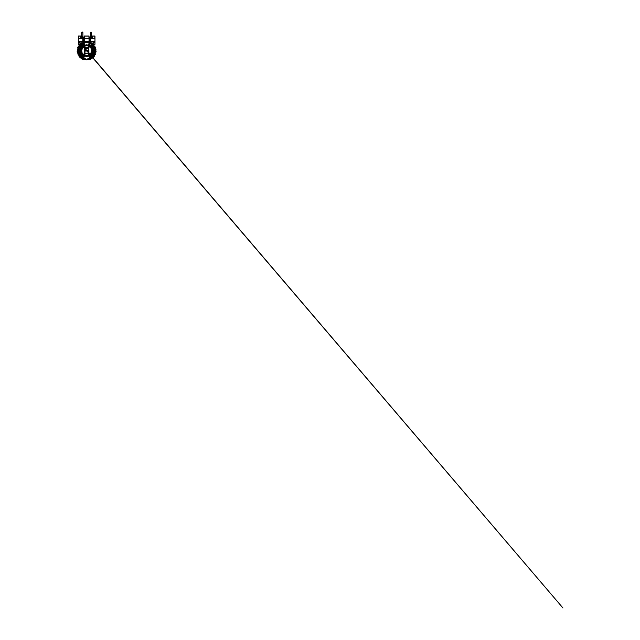 <?xml version="1.0" encoding="UTF-8"?>
<svg xmlns="http://www.w3.org/2000/svg" width="640" height="640" viewBox="0 0 640 640"><rect width="100%" height="100%" fill="white"/><g stroke="black" fill="none" stroke-linecap="round" stroke-linejoin="round"><path stroke-width="0.48" stroke-dasharray="3.2 2.4" d="M92.528 43.864L90.304 42.456L90.304 41.504L94.944 41.504L94.152 41.504L94.944 41.504L94.96 44.344L92.608 43.928M80.648 43.936L82.952 42.456L82.952 41.504L78.312 41.504L82.808 41.504L82.808 38.448L78.312 38.448L78.312 41.504L78.76 41.504M78.424 38.448L80.8 38.448M84.312 38.448L88.952 38.448M94.832 38.448L92.456 38.448M90.448 38.448L94.944 38.448L94.944 41.504L90.448 41.504L90.448 38.448M84.224 41.504L89.032 41.504L89.032 36L84.224 36L84.224 41.504M80.728 43.864L78.304 44.344L78.312 41.504L78.312 44.336L80.224 44.336L78.312 44.336L78.312 41.504L79.056 41.504M94.944 44.336L94.944 41.504L94.944 44.336L93.04 44.336L94.944 44.336M88.296 45.64L84.96 45.64M84.928 45.464L84.928 50.448L88.328 50.448L88.328 45.464M88.328 55.992L88.328 51.008L84.928 51.008L84.928 55.992M88.296 55.824L84.96 55.824M92.144 41.504L90.024 41.504M89.464 41.504L83.784 41.504M83.248 41.504L80.864 41.504M92.72 57.424L92.352 56.992"/><path stroke-width="0.96" d="M91.848 43.336L87.736 41.744L85.52 41.744L81.408 43.336L84.128 42.616L89.128 42.616L92.696 44.016L94.44 41.504L92.592 43.912L90.232 42.424L85.616 41.736L83.328 42.296L80.208 44.344L78.304 44.344L78.304 41.504L82.952 41.504L82.952 42.456L80.224 44.336L78.312 44.336L78.312 41.504L79.184 41.504L80.32 43.776L80.808 43.488L80.392 43.848L81.368 43.36L80.864 41.504L78.68 41.504L79.528 42.712L79.016 41.504M92.536 43.864L92.888 43.392L93.04 44.336L90.304 42.456L90.304 41.504L94.944 41.504L89.76 41.504L90.448 41.504L90.432 38.448L91.552 38.448L89.76 38.448L91.552 38.448L90.424 38.448L90.448 41.504L90.448 38.448L94.944 38.448L94.96 44.344L93.048 44.344L92.6 43.344L92.976 43.712L92.456 43.464L89.64 47.064L92.92 43.792M83.16 47.104L83.52 46.648L80.768 43.432L80.336 43.792L80.72 43.384L80.312 43.768L80.832 43.576L80.32 43.776L80.824 43.544L80.352 43.808L79.8 41.504L83.8 41.504L83.256 41.504L83.552 42.56L83.8 41.856M82.552 37.912L82 38.032L82.552 37.912M90.848 38.2L90.992 37.672L90.848 38.2M82.84 38.448L81.704 38.448L82.84 38.448L81.704 38.448L82.84 38.448L82.84 32.568L82.84 38.448M91.552 32.568L91.552 38.448L91.552 32.568L90.424 32.568L91.552 32.568L90.424 32.568L91.552 32.568L90.984 32L91.552 32.568M84.312 35.96L84.2 38.448L84.312 35.96L89.032 36L89.064 38.448L89.064 36.072L89.064 38.448L89.728 38.448L88.952 38.448L89.032 36L89.032 41.504L89.728 41.504L82.808 41.504L82.808 38.448L84.2 38.448L78.312 38.448L78.312 44.336L80.224 44.336L80.752 43.84L80.296 43.496M80.8 38.448L78.424 38.448L78.424 36.072L80.8 36.072L80.8 38.448L80.8 36.072L78.424 36.072L78.424 38.448M80.328 43.776L79.064 41.504L78.312 41.504L82.808 41.504L82.808 38.448L82.808 41.504L83.536 41.504L83.536 38.448L83.536 41.504L84.224 41.504L84.224 36L84.224 41.504L84.224 36L88.952 36.072L88.952 38.448L84.312 38.448L84.312 36.072L88.952 36.072L88.952 38.448M89.728 38.448L89.728 41.504M92.456 38.448L94.832 38.448L94.832 36.072L92.456 36.072L92.344 38.448L92.456 36.072L94.832 36.072L94.832 38.448M78.312 36.072L78.312 38.448L78.312 36.072L80.8 35.96L78.424 35.96M94.944 36.072L94.944 38.448L94.832 35.96L92.456 35.96L94.832 35.96M80.912 36.072L80.912 38.448L80.8 35.96M92.344 36.072L92.344 38.448L92.456 35.96M89.032 36L89.032 41.504L89.032 36M93.04 44.336L94.944 44.336L93.04 44.336M82.272 32L82.84 32.568L81.704 32.568L82.84 32.568L81.704 32.568L82.84 32.568L82.272 32L82.84 32.568L82.272 32L81.704 32.568L81.704 38.448L81.704 32.568L82.272 32M84.64 54.744L84.312 55.264L84.872 55.352L82.648 59.496L83.72 54.584L81.048 58.48L82.912 54.048L79.784 57.176L82.256 53.424L78.872 55.752L81.768 52.736L78.248 54.304L81.48 51.984L77.808 52.864L81.408 51.176L77.52 51.376L81.536 50.328L77.408 49.784L81.848 49.464L77.576 48.072L82.32 48.6L78.128 46.328L82.928 47.776L79.112 44.688L83.632 47.032L80.48 43.336L84.4 46.384L83.936 45.488L83.44 45.776L83.896 45.512M86.632 59.784L89.176 59.416L93.472 56.656L95.592 52.016L95.592 49.44L93.472 44.8L89.176 42.04L86.632 41.672L84.08 42.04L79.784 44.8L77.672 49.44L78.392 54.488L79.784 56.656L84.08 59.416L89.176 59.416L93.472 56.656L95.592 52.016L95.592 49.44L93.472 44.8L89.176 42.04L86.632 41.672L81.736 43.112L78.392 46.968L77.672 52.016L79.784 56.656L84.08 59.416L86.632 59.784L91.52 58.344L94.864 54.488L95.592 49.44L93.472 44.8L89.176 42.04L86.632 41.672L81.736 43.112L78.392 46.968L77.672 52.016L79.784 56.656L84.08 59.416L86.632 59.784L91.52 58.344L94.864 54.488L95.592 49.44L93.472 44.8L89.176 42.04L86.632 41.672L81.736 43.112L78.392 46.968L77.672 52.016L79.784 56.656L84.08 59.416L86.632 59.784M86.632 56.048L90.216 54.656L91.928 51.216L90.872 47.52L89.432 46.208L85.648 45.504L82.384 47.52L81.512 49.272L81.872 53.096L83.048 54.656L84.704 55.688L88.552 55.688L90.216 54.656L91.928 51.216L90.872 47.52L89.432 46.208L85.648 45.504L82.384 47.52L81.512 49.272L81.872 53.096L84.704 55.688L86.632 56.048L88.552 55.688L91.392 53.096L91.928 51.216L90.872 47.52L87.608 45.504L85.648 45.504L82.384 47.52L81.512 49.272L81.872 53.096L83.048 54.656L86.632 56.048L88.552 55.688L91.392 53.096L91.928 51.216L90.872 47.52L87.608 45.504L85.648 45.504L82.384 47.52L81.512 49.272L81.872 53.096L83.048 54.656L86.632 56.048M88.712 54.744L88.944 55.264L88.392 55.352L90.264 59.056L89.4 55.136L91.648 58.408L90.008 54.496L93.024 57.512L90.512 53.712L94.296 56.304L90.928 52.8L95.344 54.768L91.232 51.816L96.008 52.96L91.416 50.808L96.208 51.056L91.472 49.824L95.968 49.232L91.384 48.896L95.376 47.6L91.128 48.072L94.576 46.2L90.72 47.368L93.664 44.984L90.144 46.808L92.64 43.888L89.416 46.384L89.784 45.752L89.328 45.488L89.816 45.768L89.416 46.384M88.328 45.688L87.76 45.4L88.328 45.688M87.76 56.056L84.96 55.824L87.76 56.056M85.496 45.4L87.76 45.4L85.496 45.4M88.328 55.992L84.928 55.992L88.328 56.096L88.328 48.24L84.928 48.24L84.928 45.36L88.328 45.36L84.928 45.464M88.328 45.464L88.328 47.672L84.928 47.672L88.328 47.672L88.328 48.24L84.928 48.24L84.928 53.224L88.328 53.224L84.928 53.224L84.928 55.992M88.296 45.64L84.96 45.64M88.328 50.448L84.928 50.448L84.928 51.008L88.328 51.008L88.328 50.448M88.296 55.824L84.96 55.824M88.328 53.784L84.928 53.784L88.328 53.784M82.616 37.912L82.056 37.936L82.616 37.912M83.968 38.448L80.576 38.448L83.968 38.448L80.576 38.448L83.968 38.448L82.272 38.232L82.272 37.672L82.272 38.24L82.328 37.672L82.416 38.232L83.968 38.448M82.84 36.48L81.704 36.48L82.84 36.48L84.08 38.232L80.464 38.232L84.08 38.232L82.84 36.48L81.704 36.48L82.84 36.48M89.816 45.776L90.024 38.52L92.8 38.232L89.176 38.232L90.84 38.232L89.176 38.232L90.424 36.48L89.288 38.448L92.8 38.232L91.552 36.48L90.424 36.48L91.552 36.48L90.424 36.48L91.552 36.48L92.68 38.448L89.288 38.448L92.8 38.232L90.984 38.232L90.928 37.672L90.984 38.24L90.304 38.24L90.304 37.672L90.024 38.52L89.456 38.52L90.024 38.52L89.456 38.52L90.024 38.52L89.984 41.752L88.768 46.12L88.952 55.312L88.392 55.36L90.176 59.392L90.696 59.16L88.928 55.192M90.008 41.504L89.92 42.264L90.008 41.504L89.456 41.504L90.024 41.504M89.464 41.504L89.816 42.416L90.024 41.544M89.456 41.768L89.536 42.744L89.92 42.264M83.824 41.504L83.88 42.048L83.816 41.504M83.88 42.048L83.424 42.496L83.32 41.504M92.248 43.632L86.736 42.504L81.272 43.432M80.328 43.784L78.76 41.504L79.328 42.792L80.744 43.824M78.904 41.504L80.576 43.896M89.896 41.504L94.744 41.504L92.976 43.688M92.944 43.464L94.144 41.504L94.96 41.504L92.144 41.504L91.792 43.296M78.568 41.504L79.8 41.504M83.776 41.504L89.512 41.504M93.64 41.504L92.84 43.4M78.68 41.504L79.528 42.712M79.56 42.76L80.28 43.52M84.2 36.072L84.312 38.448M89.76 38.448L89.76 41.504M83.504 38.448L83.504 41.504L83.536 38.448M83.76 38.52L83.232 38.52L83.76 38.52M82.952 37.712L82.952 38.24L82.952 37.712M86.632 56.616L90.408 55.24L92.424 51.752L91.728 47.784L88.64 45.2L86.632 44.84L82.848 46.224L80.832 49.704L80.832 51.752L82.848 55.24L86.632 56.616L90.408 55.24L91.728 53.672L92.424 51.752L91.728 47.784L88.64 45.2L86.632 44.84L84.616 45.2L81.536 47.784L80.832 49.704L81.536 53.672L82.848 55.24L86.632 56.616M86.632 59.216L91.216 57.872L94.352 54.256L95.032 51.936L94.352 47.2L93.04 45.168L89.024 42.584L86.632 42.24L84.24 42.584L80.216 45.168L78.232 49.52L78.912 54.256L82.04 57.872L86.632 59.216L89.024 58.872L93.04 56.288L95.032 51.936L94.352 47.2L93.04 45.168L89.024 42.584L84.24 42.584L80.216 45.168L78.912 47.2L78.232 51.936L80.216 56.288L82.04 57.872L86.632 59.216M89.64 42.792L87.72 42.312L83.808 42.72M89.128 42.616L84.128 42.616M83.952 46.608L84.296 46.16L80.728 43.392L80.28 43.68L84.336 46.576L83.792 44.88L83.8 38.52L83.552 37.92L82.264 37.672L83.672 38.072L84.024 42.792L85.056 46.136L84.872 55.312L84.304 55.312L84.872 55.312M88.952 55.312L88.384 55.312L88.208 45.864L89.288 42.56L89.456 38.52L89.704 37.92L90.992 37.672L89.704 37.92L89.456 38.52L89.456 44.944L88.856 46.384L89.384 46.528M90.424 32.568L90.424 38.448L90.424 32.568L90.984 32L90.424 32.568M84.304 55.312L84.488 46.12L82.952 38.24L83.232 44.88L83.88 46.528M82.568 59.16L83.088 59.384L84.848 55.424L84.328 55.192L82.648 59.496M83.096 59.336L84.064 54.92L83.512 54.8L82.544 59.216M81.096 58.28L81.568 58.6L83.92 54.608L81.096 58.28L81.368 58.72L83.176 54.008L79.808 57.144L80.128 57.608L81.16 56.6L83.288 54.472L82.912 54.048M81.064 58.328L81.592 58.552M82.824 54.16L81.048 58.48M79.808 57.144L80.208 57.544M79.776 57.192L80.248 57.504L82.736 53.72L82.336 53.336L78.752 55.8L79.08 56.264L82.656 53.8L82.256 53.424M81.848 52.568L82.256 52.96L79.12 56.224L78.872 55.752L79.08 56.264M82.256 52.96L81.936 52.512L78.144 54.2L78.192 54.792L82.168 53.024L81.936 52.512M82.168 53.024L81.768 52.736M77.968 54.28L78.192 54.792M81.48 51.984L82.024 51.816L81.48 51.984M81.688 51.624L77.472 52.632L77.592 53.192L81.824 52.176M77.408 52.656L77.648 53.168L81.904 50.952L77.408 52.656M81.744 51.248L81.608 50.712L77.544 50.92L77.016 51.12L77.296 51.504L81.408 51.176M81.728 50.344L81.576 49.8L77.208 50.944L77.352 51.488L81.728 50.344M77.208 50.944L77.352 51.488M81.696 49.792L77.384 49.224L77.408 49.784M77.384 49.224L77.312 49.784L81.624 50.352M77.368 49.792L82.144 49.192L77.328 49.224L77.368 49.792M77.576 48.072L82.192 48.616L82.256 48.056L77.448 47.848L81.848 49.464L81.952 48.912L77.992 47.624L77.64 48.104M82.088 48.584L82.36 48.088L78.728 46.112L78.272 46.512L82.472 48.472L78.544 46.016L78.272 46.512M78.32 46.536L82.648 47.848L82.816 47.304L78.488 45.992L78.32 46.536M82.648 47.848L82.816 47.304M79.176 45.056L82.552 47.792L82.912 47.352L79.536 44.616L79.176 45.056M83.24 47.168L83.504 46.664L79.488 44.584L79.232 45.096L83.632 47.032M92.352 56.992L80.768 43.432L80.376 43.832M82.736 53.72L82.264 53.416M77.76 47.552L77.696 48.12M90.176 59.392L90.696 59.16M90.264 59.056L90.712 59.216L89.744 54.8L89.192 54.784L90.16 59.336M89.744 54.8L89.232 55.024L91.696 58.6L92.16 58.28L89.704 54.696M91.648 58.408L92.192 58.328L90.496 54.304L89.896 54.296L91.672 58.552M90.432 54.16L89.976 54.472L92.536 57.04L93.216 57.624L93.472 57.176L90.376 54.072M90.92 53.336L90.608 53.808L93.84 56.032L94.504 55.792L90.92 53.336L90.6 53.8L94.184 56.264L94.504 55.792M95.296 54.28L91.328 52.512L95.296 54.28L95.064 54.792L91.096 53.024M95.344 54.768L91.68 51.672L91.336 52.128L95.016 54.768L95.344 54.304M95.664 53.192L95.792 52.64L91.568 51.624M91.44 52.176L96.008 52.96L91.512 51.248M96.208 51.056L91.352 51L95.96 51.504L96.208 51.056M91.648 50.712L91.624 51.272M96.048 50.944L91.472 49.824M91.672 49.8L91.528 50.344L95.904 51.488M91.376 49.464L95.888 49.792L95.928 49.224M91.488 49.448L95.8 47.744L91.312 48.912M91.128 48.072L91.064 48.616L95.496 48.128L95.496 47.552L91 48.056M95.56 48.12L95.376 47.6M94.936 46.536L94.768 45.992L90.256 47.648L94.936 46.536L94.768 45.992M90.44 47.304L90.608 47.848M90.72 47.368L94.08 45.056L93.728 44.616M93.776 44.584L89.616 47.008L94.032 45.088M89.312 46.608L92.928 43.432L88.96 46.16L89.312 46.608M93.48 57.192L91 53.416L90.528 53.72M92.88 43.832L92.6 43.352L92.68 43.896M91.008 52.96L94.136 56.224L94.544 55.832L91.416 52.568L91.008 52.96M88.384 55.312L88.712 55.584M87.976 45.352L85.28 45.352L87.976 45.352M87.976 56.104L85.28 56.104L87.976 56.104M81.704 36.48L80.464 38.232L81.704 36.48M89.44 41.504L89.368 42.152M92.496 43.432L92.944 43.456L92.496 43.432M92.504 43.808L92.984 43.656M92.984 43.592L92.536 43.384L92.616 43.88M92.968 43.728L94.744 41.504M80.808 43.736L562.992 607.992L92.72 57.424M80.72 43.384L80.272 43.616M80.384 43.84L80.52 43.328M92.952 43.752L94.576 41.504M92.704 44.008L94.6 41.504M92.984 43.552L94.168 41.504L92.976 43.536M80.552 44.016L78.632 41.504"/></g></svg>
